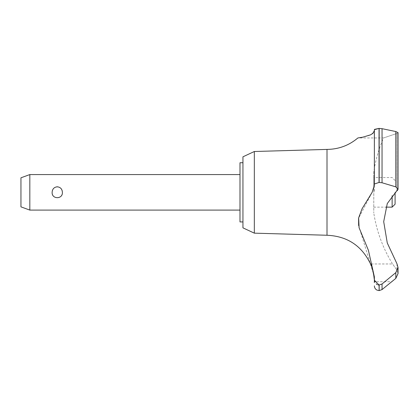 <?xml version="1.0" encoding="UTF-8"?>
<svg xmlns="http://www.w3.org/2000/svg" width="419" height="419" viewBox="0 0 419 419"><rect width="100%" height="100%" fill="white"/><g stroke="black" fill="none" stroke-linecap="round" stroke-linejoin="round"><path stroke-width="0.31" stroke-dasharray="2.1 1.57" d="M242.947 156.811L242.947 227.852M239.987 162.734L239.987 221.934M254.333 151.505L254.333 233.158M327.009 149.41L327.009 235.253M373.779 171.748L373.779 212.915L373.779 171.748A136.159 136.159 0 0 1 383.542 137.961L396.971 133.431L396.971 190.917L396.971 133.431L383.542 137.961L357.889 137.961L362.388 137.243L368.673 135.625L371.108 134.572L374.162 131.65L374.366 130.545L374.366 137.961M374.366 168.213L374.513 129.377M379.043 182.459L379.043 128.397L382.044 128.685L395.808 131.54L395.808 186.853L382.044 182.768L379.043 182.459L374.366 183.993L374.366 185.203L372.135 192.331L358.575 218.278M396.971 133.431L398.05 132.655L397.133 133.378M395.829 278.368L391.954 281.725L374.361 281.725L374.256 279.143M373.423 272.711L373.319 272.214M373.214 271.737L373.104 271.255M372.978 270.747L372.837 270.213M372.622 269.443L372.36 268.574M371.716 266.709L370.543 263.965L392.577 263.965L396.971 270.166L398.05 273.513M62.389 192.331C62.918 185.224 51.605 185.224 52.134 192.331C52.354 195.636 54.067 197.485 57.262 197.878C60.462 197.485 62.169 195.636 62.389 192.331M29.828 210.092L29.828 174.571M20.95 177.803L20.95 206.86M395.091 204.173L395.091 192.567M392.132 195.715L392.132 207.133M373.779 192.331L373.779 177.53L373.779 192.331M378.965 285.025L382.044 283.988L395.808 272.643L398.05 267.6L398.05 273.544L396.971 270.166L392.577 263.965A136.159 136.159 0 0 1 373.779 212.915M396.971 263.781L396.971 270.166L396.971 263.781L387.271 242.968L383.699 221.672L387.271 203.561L397.165 190.755M398.05 267.442L397.112 264.022M379.164 285.025L379.164 290.603M379.043 285.025L379.043 290.603M358.627 225.516L374.366 276.818L374.366 281.725M374.366 280.201L376.362 284.145M377 284.527L378.048 284.904M397.442 190.472L397.95 189.634M398.05 189.131L395.808 186.853M379.164 128.397L379.164 182.459M242.947 192.331L242.947 221.934L242.947 192.331M382.044 283.988L382.044 289.576M395.808 272.643L395.808 278.389M382.044 128.685L382.044 182.768M374.366 129.691L374.366 183.993M374.366 130.545L374.366 192.331M395.091 180.495L392.132 177.53L373.779 177.53M373.779 207.133L385.894 207.133M398.05 189.074L398.05 132.655"/><path stroke-width="0.63" d="M242.947 221.934L239.987 221.934L239.987 162.734L242.947 162.734M254.333 151.505L242.947 156.811L242.947 227.852L254.333 233.158L254.333 151.505L327.009 149.41C338.667 149.284 348.964 145.466 357.889 137.961L362.754 137.175L370.564 134.845L372.973 133.3L374.366 130.618L374.366 129.691L374.366 183.993L379.043 182.459L382.044 182.768L395.808 186.858L398.05 189.074L387.271 203.561L383.699 221.672L387.271 242.968L396.971 263.781L398.05 267.6L395.808 272.643L382.044 283.988L379.043 285.025L374.366 280.201L374.366 276.818L368.401 250.29L359.099 227.774L358.643 217.875L362.068 208.751L372.135 192.331L374.366 185.203L374.366 129.691L379.043 128.397L374.513 129.377M254.333 233.158L327.009 235.253L327.009 149.41M395.808 186.853L395.808 131.54L398.05 132.655L395.808 131.54L382.044 128.68L379.043 128.397L379.043 182.459M374.366 137.961L374.366 168.213M379.164 285.025L379.164 290.603L379.043 285.025M398.05 273.513L395.808 278.389L382.044 289.576L382.044 283.988M374.256 279.143L373.423 272.711M373.319 272.214L373.214 271.737M373.104 271.255L372.978 270.747M372.837 270.213L372.622 269.443M372.36 268.574L371.716 266.709M398.05 267.442L398.05 273.544L395.829 278.368M29.828 174.571L29.828 210.092L20.95 206.86L20.95 177.803L29.828 174.571L239.987 174.571M52.134 192.331C52.354 189.027 54.067 187.178 57.262 186.785C60.462 187.178 62.169 189.027 62.389 192.331C62.918 199.439 51.605 199.439 52.134 192.331M385.894 207.133L392.132 207.133L392.132 195.715M395.091 192.567L395.091 204.173L392.132 207.133M327.009 235.253C347.241 236.148 361.749 245.717 370.543 263.965C371.658 263.373 375.387 282.076 374.361 281.725L374.366 282.61M374.366 281.725L374.366 280.201M376.362 284.145L377 284.527M378.048 284.904L378.965 285.025M358.575 218.278L358.627 225.516M397.165 190.755L397.442 190.472M397.95 189.634L398.05 189.131M379.164 182.459L379.164 128.397M395.808 278.389L395.808 272.643M382.044 182.768L382.044 128.685M239.987 210.092L29.828 210.092M379.164 290.603L382.044 289.576M379.043 290.603L376.98 290.1C375.314 289.183 374.439 287.769 374.366 285.868M398.05 189.074L398.05 132.655"/></g></svg>

